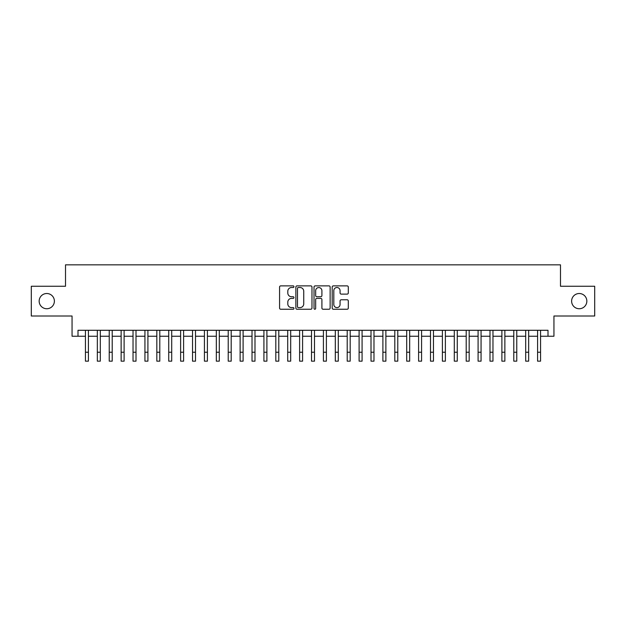 <?xml version="1.0" encoding="UTF-8"?>
<svg xmlns="http://www.w3.org/2000/svg" width="626" height="626" viewBox="0 0 626 626"><rect width="100%" height="100%" fill="white"/><g stroke="black" fill="none" stroke-linecap="round" stroke-linejoin="round"><path stroke-width="0.94" d="M293.962 286.7A0.814 0.814 0 0 0 293.148 285.879L280.738 285.879A1.166 1.166 0 0 0 279.572 287.052L279.572 308.07A1.166 1.166 0 0 0 280.738 309.244L293.148 309.244A0.814 0.814 0 0 0 293.962 308.422A0.814 0.814 0 0 0 293.148 307.609L291.536 307.609A3.74 3.74 0 0 1 287.803 303.868L287.803 302.115A3.74 3.74 0 0 1 291.536 298.383L293.148 298.383A0.814 0.814 0 0 0 293.962 297.561A0.814 0.814 0 0 0 293.148 296.747L291.536 296.747A3.74 3.74 0 0 1 287.803 293.007L287.803 291.254A3.74 3.74 0 0 1 291.536 287.514L293.148 287.514A0.814 0.814 0 0 0 293.962 286.7M571.616 301.129A7.614 7.614 0 0 0 579.23 308.743A7.614 7.614 0 0 0 586.844 301.129A7.614 7.614 0 0 0 579.23 293.516A7.614 7.614 0 0 0 571.616 301.129M39.156 301.129A7.614 7.614 0 0 0 46.77 308.743A7.614 7.614 0 0 0 54.384 301.129A7.614 7.614 0 0 0 46.77 293.516A7.614 7.614 0 0 0 39.156 301.129M347.133 294.118A1.166 1.166 0 0 0 348.299 292.945L348.299 287.052A1.166 1.166 0 0 0 347.133 285.879L333.353 285.879A1.166 1.166 0 0 0 332.187 287.052L332.187 308.07A1.166 1.166 0 0 0 333.353 309.244L347.133 309.244A1.166 1.166 0 0 0 348.299 308.07L348.299 300.95A1.166 1.166 0 0 0 347.133 299.784L341.233 299.784A1.166 1.166 0 0 0 340.067 300.95L340.067 304.479A3.122 3.122 0 0 1 336.945 307.609A3.122 3.122 0 0 1 333.815 304.479L333.815 290.644A3.122 3.122 0 0 1 336.945 287.514A3.122 3.122 0 0 1 340.067 290.644L340.067 292.945A1.166 1.166 0 0 0 341.233 294.118L347.133 294.118M78 336.232L78 330.285L548 330.285L548 336.232L553.947 336.232L553.947 316.005L594.7 316.005L594.7 286.254L560.489 286.254L560.489 264.837L65.511 264.837L65.511 286.254L31.3 286.254L31.3 316.005L72.053 316.005L72.053 336.232L85.441 336.232M311.975 287.052A1.166 1.166 0 0 0 310.809 285.879L297.029 285.879A1.166 1.166 0 0 0 295.863 287.052L295.863 308.07A1.166 1.166 0 0 0 297.029 309.244L310.809 309.244A1.166 1.166 0 0 0 311.975 308.07L311.975 287.052M315.191 285.879L328.971 285.879A1.166 1.166 0 0 1 330.137 287.052L330.137 308.07A1.166 1.166 0 0 1 328.971 309.244L323.071 309.244A1.166 1.166 0 0 1 321.905 308.07L321.905 299.549A1.166 1.166 0 0 0 320.739 298.383L316.826 298.383A1.166 1.166 0 0 0 315.66 299.549L315.66 308.422A0.814 0.814 0 0 1 314.839 309.244A0.814 0.814 0 0 1 314.025 308.422L314.025 287.052A1.166 1.166 0 0 1 315.191 285.879M88.415 336.232L97.335 336.232M100.309 336.232L109.237 336.232M112.21 336.232L121.131 336.232M124.112 336.232L133.033 336.232M136.006 336.232L144.935 336.232M147.908 336.232L156.829 336.232M159.802 336.232L168.73 336.232M171.704 336.232L180.624 336.232M183.606 336.232L192.526 336.232M195.5 336.232L204.428 336.232M207.402 336.232L216.322 336.232M219.296 336.232L228.224 336.232M231.197 336.232L240.118 336.232M243.099 336.232L252.02 336.232M254.993 336.232L263.922 336.232M266.895 336.232L275.816 336.232M278.789 336.232L287.717 336.232M290.691 336.232L299.611 336.232M302.585 336.232L311.513 336.232M314.487 336.232L323.415 336.232M326.389 336.232L335.309 336.232M338.283 336.232L347.211 336.232M350.184 336.232L359.105 336.232M362.078 336.232L371.007 336.232M373.98 336.232L382.901 336.232M385.882 336.232L394.803 336.232M397.776 336.232L406.704 336.232M409.678 336.232L418.598 336.232M421.572 336.232L430.5 336.232M433.474 336.232L442.394 336.232M445.376 336.232L454.296 336.232M457.27 336.232L466.198 336.232M469.171 336.232L478.092 336.232M481.065 336.232L489.994 336.232M492.967 336.232L501.888 336.232M504.869 336.232L513.789 336.232M516.763 336.232L525.691 336.232M528.665 336.232L537.585 336.232M540.559 336.232L548 336.232M298.312 287.514A0.814 0.814 0 0 0 297.499 288.336L297.499 306.787A0.814 0.814 0 0 0 298.312 307.609L300.01 307.609A3.74 3.74 0 0 0 303.743 303.868L303.743 291.254A3.74 3.74 0 0 0 300.01 287.514L298.312 287.514M321.905 290.699A3.122 3.122 0 0 0 318.783 287.577A3.122 3.122 0 0 0 315.66 290.699L315.66 295.574A1.166 1.166 0 0 0 316.826 296.747L320.739 296.747A1.166 1.166 0 0 0 321.905 295.574L321.905 290.699M85.441 352.235L88.415 352.235L88.415 361.163L85.441 361.163L85.441 330.285M88.415 352.235L88.415 330.285M97.335 352.235L100.309 352.235L100.309 361.163L97.335 361.163L97.335 330.285M100.309 352.235L100.309 330.285M109.237 352.235L112.21 352.235L112.21 361.163L109.237 361.163L109.237 330.285M112.21 352.235L112.21 330.285M121.131 352.235L124.112 352.235L124.112 361.163L121.131 361.163L121.131 330.285M124.112 352.235L124.112 330.285M133.033 352.235L136.006 352.235L136.006 361.163L133.033 361.163L133.033 330.285M136.006 352.235L136.006 330.285M144.935 352.235L147.908 352.235L147.908 361.163L144.935 361.163L144.935 330.285M147.908 352.235L147.908 330.285M156.829 352.235L159.802 352.235L159.802 361.163L156.829 361.163L156.829 330.285M159.802 352.235L159.802 330.285M168.73 352.235L171.704 352.235L171.704 361.163L168.73 361.163L168.73 330.285M171.704 352.235L171.704 330.285M180.624 352.235L183.606 352.235L183.606 361.163L180.624 361.163L180.624 330.285M183.606 352.235L183.606 330.285M192.526 352.235L195.5 352.235L195.5 361.163L192.526 361.163L192.526 330.285M195.5 352.235L195.5 330.285M204.428 352.235L207.402 352.235L207.402 361.163L204.428 361.163L204.428 330.285M207.402 352.235L207.402 330.285M216.322 352.235L219.296 352.235L219.296 361.163L216.322 361.163L216.322 330.285M219.296 352.235L219.296 330.285M228.224 352.235L231.197 352.235L231.197 361.163L228.224 361.163L228.224 330.285M231.197 352.235L231.197 330.285M240.118 352.235L243.099 352.235L243.099 361.163L240.118 361.163L240.118 330.285M243.099 352.235L243.099 330.285M252.02 352.235L254.993 352.235L254.993 361.163L252.02 361.163L252.02 330.285M254.993 352.235L254.993 330.285M263.922 352.235L266.895 352.235L266.895 361.163L263.922 361.163L263.922 330.285M266.895 352.235L266.895 330.285M275.816 352.235L278.789 352.235L278.789 361.163L275.816 361.163L275.816 330.285M278.789 352.235L278.789 330.285M287.717 352.235L290.691 352.235L290.691 361.163L287.717 361.163L287.717 330.285M290.691 352.235L290.691 330.285M299.611 352.235L302.585 352.235L302.585 361.163L299.611 361.163L299.611 330.285M302.585 352.235L302.585 330.285M311.513 352.235L314.487 352.235L314.487 361.163L311.513 361.163L311.513 330.285M314.487 352.235L314.487 330.285M323.415 352.235L326.389 352.235L326.389 361.163L323.415 361.163L323.415 330.285M326.389 352.235L326.389 330.285M335.309 352.235L338.283 352.235L338.283 361.163L335.309 361.163L335.309 330.285M338.283 352.235L338.283 330.285M347.211 352.235L350.184 352.235L350.184 361.163L347.211 361.163L347.211 330.285M350.184 352.235L350.184 330.285M359.105 352.235L362.078 352.235L362.078 361.163L359.105 361.163L359.105 330.285M362.078 352.235L362.078 330.285M371.007 352.235L373.98 352.235L373.98 361.163L371.007 361.163L371.007 330.285M373.98 352.235L373.98 330.285M382.901 352.235L385.882 352.235L385.882 361.163L382.901 361.163L382.901 330.285M385.882 352.235L385.882 330.285M394.803 352.235L397.776 352.235L397.776 361.163L394.803 361.163L394.803 330.285M397.776 352.235L397.776 330.285M406.704 352.235L409.678 352.235L409.678 361.163L406.704 361.163L406.704 330.285M409.678 352.235L409.678 330.285M418.598 352.235L421.572 352.235L421.572 361.163L418.598 361.163L418.598 330.285M421.572 352.235L421.572 330.285M430.5 352.235L433.474 352.235L433.474 361.163L430.5 361.163L430.5 330.285M433.474 352.235L433.474 330.285M442.394 352.235L445.376 352.235L445.376 361.163L442.394 361.163L442.394 330.285M445.376 352.235L445.376 330.285M454.296 352.235L457.27 352.235L457.27 361.163L454.296 361.163L454.296 330.285M457.27 352.235L457.27 330.285M466.198 352.235L469.171 352.235L469.171 361.163L466.198 361.163L466.198 330.285M469.171 352.235L469.171 330.285M478.092 352.235L481.065 352.235L481.065 361.163L478.092 361.163L478.092 330.285M481.065 352.235L481.065 330.285M489.994 352.235L492.967 352.235L492.967 361.163L489.994 361.163L489.994 330.285M492.967 352.235L492.967 330.285M501.888 352.235L504.869 352.235L504.869 361.163L501.888 361.163L501.888 330.285M504.869 352.235L504.869 330.285M513.789 352.235L516.763 352.235L516.763 361.163L513.789 361.163L513.789 330.285M516.763 352.235L516.763 330.285M525.691 352.235L528.665 352.235L528.665 361.163L525.691 361.163L525.691 330.285M528.665 352.235L528.665 330.285M537.585 352.235L540.559 352.235L540.559 361.163L537.585 361.163L537.585 330.285M540.559 352.235L540.559 330.285"/></g></svg>
